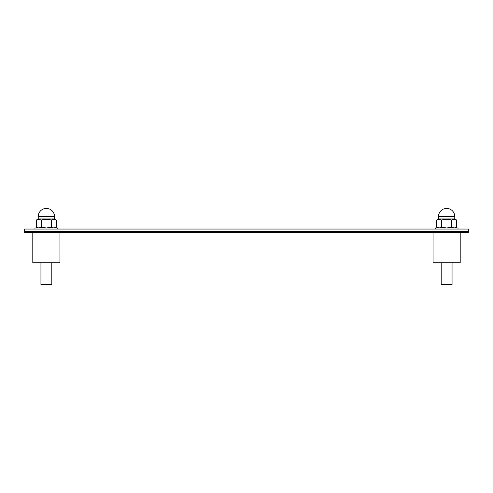 <?xml version="1.0" encoding="UTF-8"?>
<svg xmlns="http://www.w3.org/2000/svg" width="493" height="493" viewBox="0 0 493 493"><rect width="100%" height="100%" fill="white"/><g stroke="black" fill="none" stroke-linecap="round" stroke-linejoin="round"><path stroke-width="0.74" d="M24.65 231.433L24.65 229.054L468.35 229.054L468.35 232.48L24.65 232.48L24.65 231.433L468.35 231.433M59.949 232.48L59.949 262.726L32.797 262.726L32.797 232.48M460.203 232.48L460.203 262.726L433.051 262.726L433.051 232.48M51.802 262.726L51.802 284.578L40.944 284.578L40.944 262.726M452.056 262.726L452.056 284.578L441.198 284.578L441.198 262.726M38.226 216.563A8.147 8.147 0 0 1 46.373 208.422A8.147 8.147 0 0 1 54.52 216.563L38.226 216.563L38.226 218.966L54.52 218.966L56.405 220.057L56.405 227.193L53.897 227.969L51.389 227.193L46.373 227.969L41.357 227.193L38.848 227.969L36.34 227.193L36.34 220.057L38.848 219.28L41.357 220.057C44.69 219.04 48.037 219.04 51.389 220.057C53.059 219.04 54.729 219.04 56.405 220.057M40.013 219.459L38.855 219.28M51.389 220.057L51.389 227.193M55.062 227.969L56.405 227.193L53.897 227.969M41.357 220.057L41.357 227.193M37.579 227.76L38.848 227.969M57.78 229.054L57.78 227.969L34.966 227.969L34.966 229.054M458.034 229.054L458.034 227.969L435.22 227.969L435.22 229.054M438.48 216.563A8.147 8.147 0 0 1 446.627 208.422A8.147 8.147 0 0 1 454.774 216.563L438.48 216.563L438.48 218.966L454.774 218.966L456.66 220.057L456.66 227.193L454.152 227.969L451.643 227.193L446.627 227.969L441.611 227.193L439.103 227.969L436.595 227.193L436.595 220.057L439.103 219.28L441.611 220.057C444.945 219.04 448.291 219.04 451.643 220.057C453.313 219.04 454.984 219.04 456.66 220.057M440.261 219.459L439.109 219.28M451.643 220.057L451.643 227.193M455.316 227.969L456.66 227.193L454.152 227.969M441.611 220.057L441.611 227.193M437.833 227.76L439.103 227.969M38.226 218.966L36.34 220.057M54.52 216.563L54.52 218.966M37.684 227.969L36.34 227.193M438.48 218.966L436.595 220.057M454.774 216.563L454.774 218.966M437.938 227.969L436.595 227.193"/></g></svg>
